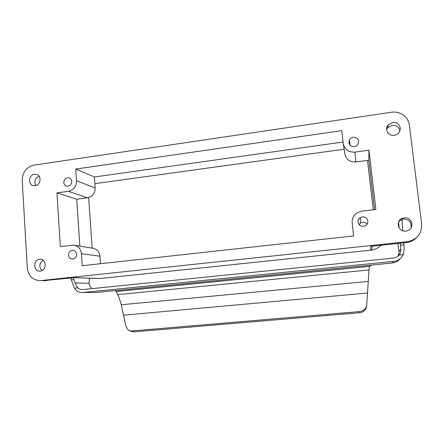 <?xml version="1.0" encoding="UTF-8"?>
<svg xmlns="http://www.w3.org/2000/svg" width="444" height="444" viewBox="0 0 444 444"><rect width="100%" height="100%" fill="white"/><g stroke="black" fill="none" stroke-linecap="round" stroke-linejoin="round"><path stroke-width="0.67" d="M34.471 174.264L36.674 174.448C41.952 175.868 40.698 185.226 35.159 185.709L32.817 185.464C27.689 183.877 29.043 174.764 34.471 174.264M39.577 259.318L40.065 259.285C46.714 258.88 46.947 270.668 40.287 271.095L39.633 271.123C33.095 271.267 33.056 259.757 39.577 259.318M367.843 221.018C367.976 223.188 367.066 224.814 365.118 225.891C361.405 227.017 359.024 225.768 357.986 222.144C357.847 220.196 358.602 218.664 360.251 217.538C364.097 216.006 366.627 217.166 367.843 221.018M358.647 141.225L357.958 144.217C355.805 148.085 349.217 146.875 348.945 142.585L349.472 139.877C351.409 135.759 358.352 136.763 358.647 141.225M398.784 221.584L402.186 219.303L403.513 219.025C409.351 219.38 411.849 222.339 411.011 227.9M404.229 217.854C411.976 216.611 415.04 228.26 407.575 230.68L405.838 231.091C397.818 232.306 395.116 220.163 402.919 218.126L404.229 217.854M386.63 129.415L387.634 127.833L392.152 125.352C396.392 125.147 398.945 127.012 399.822 130.936M392.646 122.466C398.318 121.39 402.564 128.238 398.884 132.59C397.685 134.082 396.126 134.982 394.205 135.281C388.367 136.358 384.232 129.187 388.189 124.919L392.646 122.466M76.59 254.229C76.451 257.193 75.008 258.808 72.272 259.08C70.08 258.813 68.82 257.503 68.493 255.156C68.659 252.109 70.152 250.499 72.971 250.322C75.075 250.649 76.279 251.953 76.59 254.229M71.767 181.429C71.384 185.02 69.553 186.563 66.267 186.058C64.791 185.431 63.964 184.26 63.786 182.545C64.202 178.882 66.078 177.356 69.414 177.972C70.812 178.621 71.601 179.776 71.767 181.429M43.612 280.641L74.603 277.655L100.461 278.477L371.611 250.094C375.308 249.434 378.493 247.808 381.168 245.227M370.429 250.255L370.895 246.315L407.148 242.463C410.756 241.875 413.83 240.304 416.361 237.756M407.126 241.725L40.565 280.586C32.9 280.386 28.472 276.185 27.278 267.971L22.211 180.458C22.478 172.178 26.385 167.066 33.927 165.129L391.408 112.249C399.933 110.806 408.541 116.9 409.379 125.091L421.683 224.153C421.928 233.483 417.338 239.305 407.925 241.625L407.126 241.725L406.365 242.563M97.114 278.416L100.461 278.477M35.814 185.575C33.861 181.407 34.937 178.272 39.039 176.163M41.997 270.596C38.806 266.844 39.161 263.397 43.062 260.251M375.901 209.468L361.71 211.133L356.549 213.126C353.319 215.606 351.859 218.837 352.164 222.81L353.64 235.942L82.229 265.723L81.424 253.679C80.764 248.795 78.188 245.954 73.698 245.155L60.351 246.525L56.937 192.879L68.382 191.314C73.66 190.021 76.374 186.502 76.535 180.758L75.746 169.053L341.786 130.653L343.218 143.39C344.538 149.462 348.451 152.37 354.956 152.114L368.981 150.194L375.901 209.468M367.521 160.417L373.271 209.779M94.877 183.661L344.133 149.212M92.136 248.135L88.65 197.58M367.066 224.198C365.329 222.067 363.209 221.623 360.711 222.86L359.063 224.647M374.581 209.624L368.82 160.24L368.981 150.194M368.82 160.24L355.783 161.982L354.956 152.114M343.351 144.244L344.86 153.818C346.092 159.479 349.733 162.204 355.783 161.982M75.746 169.053L94.411 176.978L343.062 142.019M94.411 176.978L95.183 187.945L76.535 180.758M68.382 191.314L87.523 197.813C92.496 196.614 95.049 193.323 95.183 187.945M87.523 197.813L76.74 199.251L56.937 192.879M76.74 199.251L79.876 246.154M81.424 253.679L99.967 256.21C99.334 251.637 96.903 248.979 92.674 248.224L74.659 245.31M99.967 256.21L100.494 263.719M73.399 277.783L75.053 282.889L89.05 283.355L89.466 278.177M397.868 243.462L399.006 251.365L400.821 249.045L400.482 245.243L403.874 244.883L404.207 248.69L403.263 254.606L401.576 257.276C399.511 259.635 396.886 261 393.7 261.366L82.95 292.502C80.364 292.713 78.077 291.958 76.085 290.226L74.348 288.167L71.34 279.842L74.059 279.554M70.674 278.072L71.34 279.842M400.482 245.243L400.322 243.207M399.101 227.927L398.623 221.922M403.874 244.883L403.718 242.846M402.791 230.775L401.853 218.553M91.897 288.628L89.366 285.209L89.05 283.355M400.821 249.045C401.032 251.221 400.444 253.213 399.062 255.034C397.591 256.793 395.698 257.814 393.378 258.103L82.734 289.555C80.83 289.704 79.165 289.127 77.728 287.823L75.053 282.889M397.968 256.149L398.967 253.463L399.006 251.365M82.95 292.502L96.187 292.507L392.313 262.976C395.487 262.604 398.063 261.205 400.038 258.78M116.289 291.53L115.44 290.598L371.539 265.062L369.641 266.356L116.289 291.53L117.738 294.633C119.086 297.447 120.257 300.827 121.245 304.767L125.78 325.713L127.722 329.548C128.871 330.564 130.336 331.024 132.118 330.93L359.662 311.571C362.049 311.477 365.662 309.329 366.222 307.009L366.755 304.728L369.008 269.952L117.738 294.633M369.008 269.952L369.641 266.356M366.755 304.728L366.145 308.192C364.89 310.856 362.715 312.371 359.612 312.731L133.328 331.901L128.943 330.519L128.205 329.931M40.854 280.558L46.187 280.663M393.7 261.366L392.313 262.976M77.728 287.823L74.348 288.167M403.263 254.606L399.062 255.034M123.759 315.168L367.51 293.023M121.245 304.767L368.265 281.413M133.328 331.901L132.118 330.93M359.612 312.731L359.662 311.571M40.065 259.285L40.865 259.34M100.078 278.51L74.215 277.694M45.904 280.686L40.565 280.586M407.148 242.463L407.925 241.625M371.611 250.094L372.244 246.176M360.251 217.538L360.711 222.86M349.472 139.877L350.055 145.06M402.919 218.126L402.186 219.303M388.189 124.919L387.634 127.833M72.971 250.322L73.46 250.388M366.145 308.192L366.222 307.009"/></g></svg>
